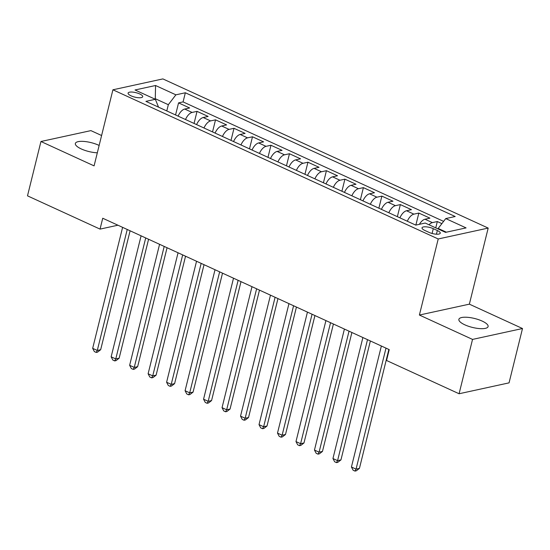 <?xml version="1.0" encoding="UTF-8"?>
<svg xmlns="http://www.w3.org/2000/svg" width="550" height="550" viewBox="0 0 550 550"><rect width="100%" height="100%" fill="white"/><g stroke="black" fill="none" stroke-linecap="round" stroke-linejoin="round"><path stroke-width="0.82" d="M99.144 145.447A15.049 4.592 13.9 0 0 98.601 145.193A15.049 4.592 13.9 0 0 83.827 141.426A15.049 4.592 13.9 0 0 75.35 143.461A15.049 4.592 13.9 0 0 81.317 148.961A15.049 4.592 13.9 0 0 97.323 152.804M464.846 324.83A15.049 4.592 13.9 0 0 479.627 328.604A15.049 4.592 13.9 0 0 488.098 326.562A15.049 4.592 13.9 0 0 482.13 321.062A15.049 4.592 13.9 0 0 467.349 317.295A15.049 4.592 13.9 0 0 458.879 319.33A15.049 4.592 13.9 0 0 464.846 324.83M131.079 95.838A7.528 2.296 13.9 0 0 138.469 97.728A7.528 2.296 13.9 0 0 142.704 96.704A7.528 2.296 13.9 0 0 139.721 93.961A7.528 2.296 13.9 0 0 132.33 92.07A7.528 2.296 13.9 0 0 128.095 93.094A7.528 2.296 13.9 0 0 131.079 95.838M101.599 135.513L90.915 130.618L40.948 141.501L27.5 195.841L100.045 229.109L117.934 225.211M488.187 228.078L162.882 78.911L112.915 89.794L438.219 238.968L488.187 228.078L469.363 304.157L419.396 315.04L472.533 339.412L522.5 328.522L469.363 304.157M522.5 328.522L509.053 382.862L459.085 393.752L472.533 339.412M441.87 223.63L437.326 221.547L435.751 227.879M419.409 224.311A9.405 4.723 -65.4 0 1 424.999 219.23L429.928 218.151L418.839 213.07L415.869 225.081M399.912 217.834A9.405 4.723 114.6 0 1 406.519 210.753L411.448 209.681L400.359 204.593L397.368 216.673M381.425 209.364A9.405 4.723 114.6 0 1 388.032 202.276L392.961 201.204L381.872 196.116L378.881 208.196M362.945 200.887A9.405 4.723 114.6 0 1 369.552 193.799L374.481 192.727L363.392 187.639L360.401 199.719M344.458 192.411A9.405 4.723 114.6 0 1 351.065 185.322L355.994 184.25L344.905 179.163L341.914 191.242M325.978 183.934A9.405 4.723 114.6 0 1 332.585 176.846L337.514 175.773L326.425 170.692L323.434 182.772M307.491 175.457A9.405 4.723 114.6 0 1 314.098 168.376L319.028 167.296L307.938 162.216L304.947 174.295M289.011 166.987A9.405 4.723 114.6 0 1 295.618 159.899L300.548 158.826L289.458 153.739L286.468 165.818M270.524 158.51A9.405 4.723 114.6 0 1 277.131 151.422L282.061 150.349L270.971 145.262L267.981 157.341M252.044 150.033A9.405 4.723 114.6 0 1 258.651 142.945L263.581 141.873L252.491 136.785L249.501 148.864M233.558 141.556A9.405 4.723 114.6 0 1 240.164 134.468L245.094 133.396L234.004 128.308L231.014 140.387M215.077 133.079A9.405 4.723 114.6 0 1 221.684 125.998L226.614 124.919L215.524 119.838L212.534 131.917M196.591 124.603A9.405 4.723 114.6 0 1 203.197 117.521L208.127 116.442L197.038 111.361L194.054 123.441M459.085 393.752L386.54 360.484L389.228 349.614L102.733 218.24L100.045 229.109M437.353 230.532L433.283 228.663A7.287 2.228 13.9 0 0 426.126 226.841A7.287 2.228 13.9 0 0 422.022 227.824A7.287 2.228 13.9 0 0 424.909 230.491L428.979 232.354A7.287 2.228 13.9 0 0 436.136 234.183A7.287 2.228 13.9 0 0 440.241 233.193A7.287 2.228 13.9 0 0 437.353 230.532L436.439 234.204M158.531 107.147L155.361 99.302L145.908 101.358L415.759 225.108L425.212 223.046L445.548 232.368L466.077 227.899L445.741 218.577L455.194 216.514L185.343 92.771L175.883 94.827L168.334 104.699L155.396 98.766L154.578 98.945M155.361 99.302L135.025 89.98L155.554 85.504L175.883 94.827M428.986 224.778A9.405 4.723 -65.4 0 1 432.396 222.619L437.326 221.547M443.609 221.368L183.081 101.901L178.558 102.884L175.567 114.964M178.111 116.132A9.405 4.723 114.6 0 1 184.718 109.044L189.647 107.972L178.558 102.884M185.501 119.522A9.405 4.723 -65.4 0 1 192.108 112.434L197.038 111.361M203.988 127.999A9.405 4.723 -65.4 0 1 210.595 120.911L215.524 119.838M222.468 136.469A9.405 4.723 -65.4 0 1 229.075 129.387L234.004 128.308M240.955 144.946A9.405 4.723 -65.4 0 1 247.562 137.858L252.491 136.785M259.435 153.422A9.405 4.723 -65.4 0 1 266.042 146.334L270.971 145.262M277.922 161.899A9.405 4.723 -65.4 0 1 284.529 154.811L289.458 153.739M296.402 170.376A9.405 4.723 -65.4 0 1 303.009 163.288L307.938 162.216M314.889 178.846A9.405 4.723 -65.4 0 1 321.496 171.765L326.425 170.692M333.369 187.323A9.405 4.723 -65.4 0 1 339.976 180.242L344.905 179.163M351.856 195.8A9.405 4.723 -65.4 0 1 358.462 188.712L363.392 187.639M370.336 204.277A9.405 4.723 -65.4 0 1 376.942 197.189L381.872 196.116M388.822 212.754A9.405 4.723 -65.4 0 1 395.429 205.666L400.359 204.593M407.303 221.231A9.405 4.723 -65.4 0 1 413.909 214.143L418.839 213.07M446.359 232.189L438.192 228.442L445.741 218.577M438.068 228.938L438.192 228.442M40.948 141.501L94.084 165.873L112.915 89.794M419.396 315.04L438.219 238.968M155.272 99.261L155.554 85.504M166.787 110.935L168.334 104.699M183.081 101.901L185.343 92.771M385.997 348.136L356.049 469.123L351.429 467.005L381.37 346.012M388.864 349.449L359.432 468.387L356.049 469.123L354.977 471.089L353.134 470.243L351.429 467.005M359.432 468.387L356.331 470.8L354.977 471.089M367.51 339.659L337.569 460.646L332.949 458.528L362.89 337.535M370.377 340.972L340.945 459.91L337.569 460.646L336.497 462.619L334.647 461.766L332.949 458.528M340.945 459.91L337.844 462.323L336.497 462.619M349.03 331.183L319.082 452.169L314.462 450.051L344.41 329.065M351.897 332.496L322.465 451.433L319.082 452.169L318.01 454.142L316.168 453.296L314.462 450.051M322.465 451.433L319.364 453.846L318.01 454.142M330.543 322.706L300.603 443.699L295.982 441.574L325.923 320.588M333.41 324.019L303.978 442.963L300.603 443.699L299.53 445.665L297.681 444.819L295.982 441.574M303.978 442.963L300.877 445.369L299.53 445.665M312.063 314.229L282.123 435.222L277.496 433.104L307.443 312.111M314.93 315.549L285.498 434.486L282.123 435.222L281.043 437.188L279.201 436.342L277.496 433.104M285.498 434.486L282.397 436.893L281.043 437.188M293.576 305.752L263.636 426.745L259.016 424.627L288.956 303.634M296.443 307.072L267.011 426.009L263.636 426.745L262.563 428.711L260.714 427.866L259.016 424.627M267.011 426.009L263.911 428.422L262.563 428.711M275.096 297.282L245.156 418.268L240.529 416.151L270.476 295.157M277.963 298.595L248.531 417.533L245.156 418.268L244.083 420.241L242.234 419.389L240.529 416.151M248.531 417.533L245.431 419.946L244.083 420.241M256.609 288.805L226.669 409.791L222.049 407.674L251.989 286.688M259.483 290.118L230.044 409.056L226.669 409.791L225.596 411.764L223.747 410.912L222.049 407.674M230.044 409.056L226.944 411.469L225.596 411.764M238.129 280.328L208.189 401.314L203.562 399.197L233.509 278.211M240.996 281.641L211.564 400.579L208.189 401.314L207.116 403.288L205.267 402.442L203.562 399.197M211.564 400.579L208.464 402.992L207.116 403.288M219.643 271.851L189.702 392.844L185.082 390.72L215.022 269.734M222.516 273.164L193.077 392.109L189.702 392.844L188.629 394.811L186.78 393.965L185.082 390.72M193.077 392.109L189.984 394.515L188.629 394.811M201.163 263.374L171.222 384.368L166.602 382.25L196.542 261.257M204.029 264.694L174.597 383.632L171.222 384.368L170.149 386.334L168.3 385.488L166.602 382.25M174.597 383.632L171.497 386.038L170.149 386.334M182.676 254.897L152.735 375.891L148.115 373.773L178.056 252.78M185.549 256.218L156.111 375.155L152.735 375.891L151.662 377.857L149.813 377.011L148.115 373.773M156.111 375.155L153.017 377.568L151.662 377.857M164.196 246.428L134.255 367.414L129.635 365.296L159.576 244.303M167.062 247.741L137.631 366.678L134.255 367.414L133.183 369.387L131.333 368.534L129.635 365.296M137.631 366.678L134.53 369.091L133.183 369.387M145.709 237.951L115.768 358.937L111.148 356.819L141.089 235.833M148.583 239.264L119.144 358.201L115.768 358.937L114.696 360.91L112.846 360.058L111.148 356.819M119.144 358.201L116.05 360.614L114.696 360.91M127.229 229.474L97.288 350.46L92.668 348.343L122.609 227.356M130.096 230.787L100.664 349.724L97.288 350.46L96.216 352.433L94.366 351.587L92.668 348.343M100.664 349.724L97.563 352.138L96.216 352.433M424.999 219.23L432.396 222.619M184.718 109.044L192.108 112.434M203.197 117.521L210.595 120.911M221.684 125.998L229.075 129.387M240.164 134.468L247.562 137.858M258.651 142.945L266.042 146.334M277.131 151.422L284.529 154.811M295.618 159.899L303.009 163.288M314.098 168.376L321.496 171.765M332.585 176.846L339.976 180.242M351.065 185.322L358.462 188.712M369.552 193.799L376.942 197.189M388.032 202.276L395.429 205.666M406.519 210.753L413.909 214.143M432.094 233.461L433.283 228.663"/></g></svg>
